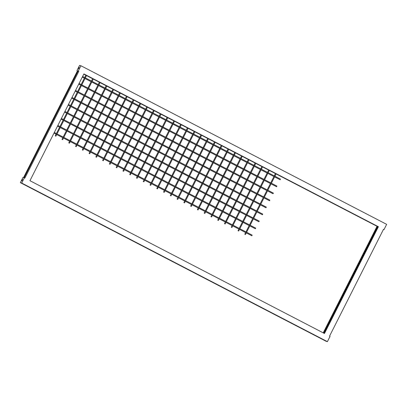 <?xml version="1.0" encoding="UTF-8"?>
<svg xmlns="http://www.w3.org/2000/svg" width="407" height="407" viewBox="0 0 407 407"><rect width="100%" height="100%" fill="white"/><g stroke="black" fill="none" stroke-linecap="round" stroke-linejoin="round"><path stroke-width="0.61" d="M78.933 68.183L78.317 68.905L79.131 67.338L78.933 68.183M22.334 180.22L21.724 180.942L21.927 180.098L22.538 179.375L22.334 180.22M231.909 227.493L231.273 227.167L231.924 227.493L232.743 225.865M218.371 220.467L217.735 220.141L218.381 220.472L219.205 218.844M204.828 213.446L204.192 213.115L204.828 213.446M191.29 206.42L190.649 206.095L191.3 206.42L192.119 204.792M177.747 199.394L177.111 199.069L177.757 199.394L178.581 197.766M164.204 192.369L163.568 192.043L164.204 192.369M150.666 185.343L150.03 185.017L150.676 185.348L151.501 183.72M137.123 178.322L136.487 177.996L137.134 178.322L137.958 176.694M123.586 171.296L122.945 170.971L123.586 171.296M110.043 164.27L109.407 163.945L110.053 164.27L110.877 162.642M96.5 157.244L95.864 156.919L96.51 157.25L97.334 155.622M82.962 150.224L82.321 149.893L82.962 150.224M69.419 143.198L68.783 142.872L69.429 143.198L70.253 141.57M55.876 136.172L55.24 135.846L55.891 136.172L56.71 134.544M62.647 139.682L62.012 139.357L62.658 139.687L63.482 138.059M76.19 146.708L75.554 146.383L76.19 146.708M89.733 153.734L89.092 153.408L89.744 153.734L90.563 152.106M103.271 160.76L102.635 160.434L103.281 160.76L104.106 159.132M116.814 167.781L116.173 167.455L116.814 167.781M130.352 174.807L129.716 174.481L130.352 174.807M143.895 181.832L143.259 181.507L143.905 181.832L144.729 180.204M157.438 188.858L156.797 188.533L157.438 188.858M170.976 195.884L170.34 195.558L170.976 195.884M184.519 202.905L183.883 202.579L184.529 202.91L185.353 201.282M198.056 209.931L197.42 209.605L198.056 209.931M211.599 216.956L210.963 216.631L211.599 216.956M225.142 223.982L224.501 223.657L225.152 223.982L225.971 222.354M238.68 231.008L238.044 230.677L238.69 231.008L239.514 229.38M245.452 234.518L244.816 234.193L245.452 234.518M280.128 179.752L280.469 179.105L82.611 76.465M276.592 186.752L276.928 186.106L79.07 83.466M273.056 193.752L273.392 193.111L75.534 90.466M71.673 98.118L269.526 200.763L269.851 200.112M265.98 207.758L266.315 207.117M64.596 112.123L262.449 214.764L262.78 214.118L64.922 111.477M61.06 119.124L258.913 221.769L259.244 221.123L61.386 118.478M57.519 126.129L255.372 228.77L255.708 228.124L57.85 125.478M53.983 133.13L251.841 235.775L252.172 235.124L54.314 132.484M276.155 173.758L377.955 226.567L324.053 333.277M377.955 226.567L377.681 226.485L323.804 333.145M83.857 73.998L85.938 75.076M86.584 75.412L92.71 78.587M93.356 78.922L99.481 82.102M100.122 82.438L106.247 85.612M106.893 85.948L113.019 89.128M113.665 89.459L119.79 92.638M120.436 92.974L126.562 96.149M127.208 96.484L133.333 99.664M133.974 99.995L140.1 103.175M140.746 103.51L146.871 106.69M147.517 107.021L153.643 110.2M154.289 110.536L160.414 113.711M161.06 114.046L167.185 117.226M167.826 117.557L173.952 120.737M174.598 121.072L180.723 124.247M181.369 124.583L187.495 127.762M188.141 128.098L194.266 131.273M194.912 131.609L201.038 134.788M201.679 135.119L207.809 138.299M208.45 138.634L214.575 141.809M215.222 142.145L221.347 145.324M221.993 145.66L228.118 148.835M228.765 149.171L234.89 152.35M235.531 152.681L241.661 155.861M242.302 156.196L248.428 159.371M249.074 159.707L255.199 162.886M255.845 163.222L261.971 166.397M262.617 166.733L268.742 169.912M269.388 170.243L275.514 173.423M83.832 74.043L85.913 75.122M86.559 75.458L92.684 78.637M93.33 78.973L99.456 82.148M100.102 82.484L106.227 85.663M106.868 85.994L112.993 89.174M113.639 89.509L119.765 92.684M120.411 93.02L126.536 96.2M127.182 96.53L133.308 99.71M133.954 100.046L140.079 103.22M140.72 103.556L146.851 106.736M147.492 107.072L153.617 110.246M154.263 110.582L160.389 113.762M161.035 114.092L167.16 117.272M167.806 117.608L173.931 120.782M174.572 121.118L180.703 124.298M181.344 124.634L187.469 127.808M188.115 128.144L194.241 131.324M194.887 131.654L201.012 134.834M201.658 135.17L207.784 138.344M208.43 138.68L214.555 141.86M215.196 142.196L221.322 145.37M221.968 145.706L228.093 148.886M228.739 149.216L234.864 152.396M235.511 152.732L241.636 155.906M242.282 156.242L248.407 159.422M249.048 159.758L255.174 162.932M255.82 163.268L261.945 166.448M262.591 166.778L268.717 169.958M269.363 170.294L275.488 173.468M276.134 173.804L377.681 226.485M23.835 177.645L77.727 70.955L78.088 71.067L24.196 177.752M276.099 173.87L377.32 226.378L323.473 332.972M83.801 74.11L85.882 75.188M86.528 75.524L92.654 78.699M93.3 79.034L99.425 82.214M100.066 82.545L106.191 85.724M106.838 86.06L112.963 89.235M113.609 89.571L119.734 92.75M120.38 93.086L126.506 96.261M127.152 96.596L133.277 99.776M133.918 100.107L140.044 103.286M140.69 103.622L146.815 106.797M147.461 107.133L153.587 110.312M154.233 110.648L160.358 113.823M161.004 114.158L167.129 117.338M167.77 117.669L173.896 120.848M174.542 121.184L180.667 124.359M181.313 124.695L187.439 127.874M188.085 128.205L194.21 131.385M194.856 131.72L200.982 134.9M201.623 135.231L207.748 138.411M208.394 138.746L214.52 141.921M215.166 142.257L221.291 145.436M221.937 145.767L228.062 148.947M228.709 149.283L234.834 152.457M235.475 152.793L241.6 155.973M242.246 156.308L248.372 159.483M249.018 159.819L255.143 162.998M255.789 163.329L261.915 166.509M262.561 166.845L268.686 170.019M269.327 170.355L275.458 173.535M78.088 71.067L77.727 70.955M78.363 71.149L78.704 71.25M325.834 340.99L21.128 182.997L325.803 341.051M83.888 73.937L378.296 226.668L324.364 333.435M77.452 70.874L23.56 177.564M377.32 226.378L377.045 226.297L323.224 332.845M83.776 74.155L85.857 75.234M86.503 75.57L92.628 78.749M93.274 79.08L99.4 82.26M100.046 82.596L106.171 85.77M106.812 86.106L112.937 89.286M113.584 89.621L119.709 92.796M120.355 93.132L126.48 96.311M127.126 96.642L133.252 99.822M133.898 100.158L140.023 103.332M140.664 103.668L146.79 106.848M147.436 107.183L153.561 110.358M154.207 110.694L160.333 113.874M160.979 114.204L167.104 117.384M167.75 117.72L173.875 120.894M174.517 121.23L180.642 124.41M181.288 124.74L187.413 127.92M188.059 128.256L194.185 131.436M194.831 131.766L200.956 134.946M201.602 135.282L207.728 138.456M208.369 138.792L214.499 141.972M215.14 142.302L221.266 145.482M221.912 145.818L228.037 148.993M228.683 149.328L234.808 152.508M235.455 152.844L241.58 156.018M242.221 156.354L248.351 159.534M248.992 159.865L255.118 163.044M255.764 163.38L261.889 166.555M262.535 166.89L268.661 170.07M269.307 170.406L275.432 173.58M276.078 173.916L377.045 226.297M383.44 229.436L383.999 229.604L383.491 229.339L329.548 336.126L330.057 336.391L327.401 341.641L21.713 183.058L20.35 182.651L23.001 177.396L24.878 178.068L78.816 71.281M78.312 71.016L80.962 65.766L79.599 65.359L76.943 70.609M20.35 182.651L326.038 341.234L327.401 341.641M24.369 177.803L21.713 183.058M378.413 226.704L324.471 333.491L29.955 180.703L83.898 73.916L378.296 226.668M80.962 65.766L386.65 224.349L383.999 229.604M231.273 227.167L232.097 225.534M232.428 224.883L235.638 218.528M235.963 217.882L239.174 211.528M239.499 210.877L242.709 204.523M243.04 203.876L246.25 197.522M246.576 196.876L249.786 190.522M250.112 189.871L253.322 183.516M253.647 182.87L256.858 176.516M257.188 175.865L260.399 169.516M260.724 168.864L262.001 166.336M217.735 220.141L218.559 218.508M218.885 217.857L222.095 211.508M222.425 210.857L225.631 204.502M225.961 203.856L229.172 197.502M229.497 196.851L232.707 190.496M233.033 189.85L236.243 183.496M236.574 182.845L239.779 176.496M240.11 175.844L243.32 169.49M243.645 168.844L246.856 162.49M247.181 161.838L248.458 159.315M204.192 213.115L205.016 211.482M205.347 210.836L208.557 204.482M208.883 203.831L212.093 197.476M212.418 196.83L215.629 190.476M215.954 189.825L219.164 183.476M219.495 182.824L222.705 176.47M223.031 175.824L226.241 169.47M226.567 168.819L229.777 162.464M230.108 161.818L233.313 155.464M233.643 154.818L234.92 152.289M190.649 206.095L191.478 204.456M191.804 203.81L195.014 197.456M195.34 196.805L198.55 190.456M198.881 189.804L202.086 183.45M202.416 182.804L205.627 176.45M205.952 175.799L209.162 169.444M209.488 168.798L212.698 162.444M213.029 161.798L216.239 155.443M216.565 154.792L219.775 148.438M220.101 147.792L221.377 145.263M177.111 199.069L177.935 197.436M178.261 196.785L181.471 190.43M181.802 189.784L185.012 183.43M185.338 182.779L188.548 176.424M188.873 175.778L192.084 169.424M192.409 168.778L195.619 162.424M195.95 161.772L199.16 155.418M199.486 154.772L202.696 148.418M203.022 147.766L206.232 141.412M206.563 140.766L207.835 138.238M163.568 192.043L164.392 190.41M164.723 189.759L167.933 183.404M168.259 182.758L171.469 176.404M171.795 175.758L175.005 169.404M175.336 168.752L178.546 162.398M178.871 161.752L182.082 155.398M182.407 154.746L185.617 148.392M185.943 147.746L189.153 141.392M189.484 140.746L192.694 134.391M193.02 133.74L194.297 131.217M150.03 185.017L150.855 183.384M151.18 182.738L154.39 176.384M154.716 175.732L157.926 169.378M158.257 168.732L161.467 162.378M161.793 161.727L165.003 155.372M165.328 154.726L168.539 148.372M168.869 147.726L172.075 141.371M172.405 140.72L175.615 134.366M175.941 133.72L179.151 127.366M179.477 126.714L180.754 124.191M136.487 177.996L137.312 176.358M137.642 175.712L140.847 169.358M141.178 168.707L144.388 162.352M144.714 161.706L147.924 155.352M148.25 154.706L151.46 148.352M151.791 147.7L155.001 141.346M155.326 140.7L158.537 134.346M158.862 133.694L162.072 127.34M162.398 126.694L165.608 120.34M165.939 119.694L167.216 117.165M122.945 170.971L123.774 169.332M124.099 168.686L127.31 162.332M127.635 161.686L130.845 155.332M131.176 154.68L134.381 148.326M134.712 147.68L137.922 141.326M138.248 140.674L141.458 134.32M141.784 133.674L144.994 127.32M145.324 126.674L148.53 120.319M148.86 119.668L152.07 113.314M152.396 112.668L153.673 110.139M109.407 163.945L110.231 162.312M110.556 161.66L113.767 155.306M114.097 154.66L117.308 148.306M117.633 147.655L120.843 141.3M121.169 140.654L124.379 134.3M124.705 133.654L127.915 127.299M128.246 126.648L131.456 120.294M131.782 119.648L134.992 113.294M135.317 112.642L138.528 106.288M138.858 105.642L140.13 103.113M95.864 156.919L96.688 155.286M97.019 154.635L100.229 148.28M100.554 147.634L103.765 141.28M104.09 140.634L107.3 134.279M107.631 133.628L110.836 127.274M111.167 126.628L114.377 120.274M114.703 119.622L117.913 113.268M118.239 112.622L121.449 106.268M121.779 105.622L124.99 99.267M125.315 98.616L126.592 96.093M82.321 149.893L83.15 148.26M83.476 147.614L86.686 141.26M87.012 140.608L90.222 134.254M90.552 133.608L93.763 127.254M94.088 126.602L97.298 120.253M97.624 119.602L100.834 113.248M101.16 112.602L104.37 106.247M104.701 105.596L107.911 99.242M108.237 98.596L111.447 92.241M111.772 91.59L113.049 89.067M68.783 142.872L69.607 141.234M69.938 140.588L73.143 134.234M73.474 133.582L76.684 127.233M77.009 126.582L80.22 120.228M80.545 119.582L83.756 113.227M84.086 112.576L87.291 106.222M87.622 105.576L90.832 99.222M91.158 98.57L94.368 92.221M94.694 91.57L97.904 85.216M98.235 84.57L99.511 82.041M55.24 135.846L56.069 134.213M56.395 133.562L59.605 127.208M59.931 126.562L63.141 120.207M63.467 119.556L66.677 113.202M67.007 112.556L70.218 106.202M70.543 105.55L73.753 99.201M74.079 98.55L77.289 92.196M77.62 91.55L80.825 85.195M81.156 84.544L84.366 78.19M84.692 77.544L85.969 75.015M62.012 139.357L62.836 137.724M63.166 137.073L66.377 130.723M66.702 130.072L69.912 123.718M70.238 123.072L73.448 116.717M73.779 116.066L76.984 109.712M77.315 109.066L80.525 102.712M80.851 102.06L84.061 95.711M84.386 95.06L87.597 88.706M87.927 88.06L91.132 81.705M91.463 81.054L92.74 78.531M75.554 146.383L76.379 144.75M76.704 144.098L79.914 137.744M80.245 137.098L83.45 130.744M83.781 130.092L86.991 123.743M87.317 123.092L90.527 116.738M90.853 116.092L94.063 109.737M94.393 109.086L97.604 102.732M97.929 102.086L101.14 95.731M101.465 95.08L104.675 88.731M105.001 88.08L106.278 85.551M89.092 153.408L89.922 151.77M90.247 151.124L93.457 144.77M93.783 144.124L96.993 137.77M97.319 137.118L100.529 130.764M100.86 130.118L104.07 123.764M104.395 123.112L107.606 116.758M107.931 116.112L111.142 109.758M111.472 109.112L114.677 102.757M115.008 102.106L118.218 95.752M118.544 95.106L119.821 92.577M102.635 160.434L103.459 158.796M103.79 158.15L106.995 151.796M107.326 151.145L110.536 144.79M110.862 144.144L114.072 137.79M114.398 137.144L117.608 130.789M117.938 130.138L121.149 123.784M121.474 123.138L124.684 116.784M125.01 116.132L128.22 109.778M128.546 109.132L131.756 102.778M132.087 102.132L133.364 99.603M116.173 167.455L117.002 165.822M117.328 165.176L120.538 158.822M120.864 158.17L124.074 151.816M124.405 151.17L127.615 144.816M127.94 144.164L131.151 137.81M131.476 137.164L134.686 130.81M135.017 130.164L138.222 123.809M138.553 123.158L141.763 116.804M142.089 116.158L145.299 109.804M145.625 109.152L146.902 106.629M129.716 174.481L130.54 172.848M130.871 172.197L134.081 165.842M134.407 165.196L137.617 158.842M137.942 158.196L141.153 151.842M141.483 151.19L144.689 144.836M145.019 144.19L148.229 137.836M148.555 137.184L151.765 130.83M152.091 130.184L155.301 123.83M155.632 123.184L158.842 116.829M159.168 116.178L160.444 113.655M143.259 181.507L144.083 179.874M144.409 179.222L147.619 172.868M147.95 172.222L151.16 165.868M151.485 165.217L154.696 158.862M155.021 158.216L158.231 151.862M158.557 151.216L161.767 144.861M162.098 144.21L165.308 137.856M165.634 137.21L168.844 130.856M169.17 130.204L172.38 123.85M172.71 123.204L173.982 120.675M156.797 188.533L157.626 186.894M157.952 186.248L161.162 179.894M161.487 179.248L164.698 172.894M165.028 172.242L168.233 165.888M168.564 165.242L171.774 158.888M172.1 158.237L175.31 151.882M175.636 151.236L178.846 144.882M179.177 144.236L182.387 137.881M182.712 137.23L185.923 130.876M186.248 130.23L187.525 127.701M170.34 195.558L171.164 193.92M171.495 193.274L174.705 186.92M175.03 186.269L178.241 179.914M178.566 179.268L181.776 172.914M182.102 172.268L185.312 165.914M185.643 165.262L188.853 158.908M189.179 158.262L192.389 151.908M192.715 151.256L195.925 144.902M196.25 144.256L199.461 137.902M199.791 137.256L201.068 134.727M183.883 202.579L184.707 200.946M185.032 200.295L188.243 193.946M188.573 193.294L191.778 186.94M192.109 186.294L195.319 179.94M195.645 179.289L198.855 172.934M199.181 172.288L202.391 165.934M202.722 165.288L205.927 158.934M206.257 158.282L209.468 151.928M209.793 151.282L213.003 144.928M213.329 144.276L214.606 141.753M197.42 209.605L198.245 207.972M198.575 207.321L201.786 200.966M202.111 200.32L205.321 193.966M205.647 193.315L208.857 186.966M209.188 186.314L212.398 179.96M212.724 179.314L215.934 172.96M216.259 172.309L219.47 165.954M219.795 165.308L223.005 158.954M223.336 158.308L226.546 151.953M226.872 151.302L228.149 148.774M210.963 216.631L211.788 214.998M212.113 214.347L215.323 207.992M215.654 207.346L218.864 200.992M219.19 200.341L222.4 193.986M222.726 193.34L225.936 186.986M226.267 186.335L229.472 179.986M229.802 179.334L233.013 172.98M233.338 172.334L236.548 165.98M236.874 165.328L240.084 158.974M240.415 158.328L241.687 155.8M224.501 223.657L225.33 222.019M225.656 221.372L228.866 215.018M229.192 214.367L232.402 208.018M232.733 207.367L235.938 201.012M236.269 200.366L239.479 194.012M239.804 193.361L243.015 187.006M243.34 186.36L246.55 180.006M246.881 179.355L250.091 173.006M250.417 172.354L253.627 166M253.953 165.354L255.23 162.825M238.044 230.677L238.868 229.044M239.199 228.398L242.409 222.044M242.735 221.393L245.945 215.038M246.271 214.392L249.481 208.038M249.806 207.387L253.017 201.033M253.347 200.386L256.558 194.032M256.883 193.386L260.093 187.032M260.419 186.381L263.629 180.026M263.96 179.38L267.165 173.026M267.496 172.375L268.773 169.851M244.816 234.193L245.64 232.555M245.965 231.909L249.176 225.554M249.506 224.908L252.716 218.554M253.042 217.903L256.252 211.548M256.578 210.902L259.788 204.548M260.119 203.897L263.324 197.543M263.655 196.896L266.865 190.542M267.19 189.896L270.401 183.542M270.726 182.891L273.936 176.536M274.267 175.89L275.544 173.362M280.133 179.752L82.28 77.111M276.597 186.752L78.744 84.112M273.061 193.757L75.209 91.117M265.985 207.763L68.132 105.123M266.32 207.117L68.462 104.472M269.856 200.117L71.998 97.471M245.462 234.518L246.286 232.89M246.611 232.244L249.822 225.89M250.147 225.239L253.358 218.885M253.688 218.238L256.898 211.884M257.224 211.238L260.434 204.884M260.76 204.233L263.97 197.878M264.301 197.232L267.506 190.878M267.837 190.227L271.047 183.872M271.372 183.226L274.583 176.872M274.908 176.226L276.185 173.697M239.84 228.729L243.05 222.375M243.381 221.729L246.591 215.374M246.917 214.728L250.127 208.374M250.453 207.723L253.663 201.368M253.988 200.722L257.199 194.368M257.529 193.717L260.739 187.362M261.065 186.716L264.275 180.362M264.601 179.716L267.811 173.362M268.142 172.71L269.414 170.187M226.302 221.708L229.512 215.354M229.838 214.703L233.048 208.348M233.374 207.702L236.584 201.348M236.915 200.697L240.125 194.343M240.451 193.696L243.661 187.342M243.986 186.696L247.197 180.342M247.522 179.691L250.732 173.336M251.063 172.69L254.273 166.336M254.599 165.685L255.876 163.161M211.609 216.956L212.434 215.328M212.759 214.682L215.969 208.328M216.295 207.677L219.505 201.323M219.836 200.676L223.046 194.322M223.372 193.676L226.582 187.322M226.908 186.671L230.118 180.316M230.448 179.67L233.654 173.316M233.984 172.665L237.195 166.31M237.52 165.664L240.73 159.31M241.056 158.664L242.333 156.135M198.072 209.931L198.891 208.303M199.221 207.656L202.427 201.302M202.757 200.656L205.967 194.302M206.293 193.651L209.503 187.296M209.829 186.65L213.039 180.296M213.37 179.645L216.58 173.296M216.906 172.644L220.116 166.29M220.441 165.644L223.652 159.29M223.977 158.638L227.187 152.284M227.518 151.638L228.795 149.11M185.678 200.631L188.889 194.276M189.214 193.63L192.425 187.276M192.755 186.625L195.96 180.276M196.291 179.624L199.501 173.27M199.827 172.624L203.037 166.27M203.363 165.618L206.573 159.264M206.904 158.618L210.109 152.264M210.439 151.613L213.65 145.263M213.975 144.612L215.252 142.084M170.986 195.884L171.81 194.256M172.136 193.605L175.346 187.256M175.676 186.604L178.887 180.25M179.212 179.604L182.422 173.25M182.748 172.599L185.958 166.244M186.284 165.598L189.494 159.244M189.825 158.593L193.035 152.243M193.361 151.592L196.571 145.238M196.896 144.592L200.107 138.238M200.437 137.586L201.709 135.063M157.448 188.858L158.267 187.23M158.598 186.584L161.808 180.23M162.134 179.579L165.344 173.224M165.669 172.578L168.88 166.224M169.21 165.578L172.415 159.223M172.746 158.572L175.956 152.218M176.282 151.572L179.492 145.218M179.818 144.566L183.028 138.212M183.359 137.566L186.569 131.212M186.894 130.566L188.171 128.037M145.055 179.558L148.265 173.204M148.591 172.558L151.801 166.204M152.132 165.552L155.342 159.198M155.667 158.552L158.878 152.198M159.203 151.546L162.413 145.192M162.739 144.546L165.949 138.192M166.28 137.546L169.49 131.191M169.816 130.54L173.026 124.186M173.351 123.54L174.628 121.011M130.367 174.812L131.186 173.184M131.517 172.532L134.722 166.178M135.053 165.532L138.263 159.178M138.589 158.527L141.799 152.172M142.124 151.526L145.335 145.172M145.665 144.526L148.87 138.171M149.201 137.52L152.411 131.166M152.737 130.52L155.947 124.166M156.273 123.514L159.483 117.16M159.814 116.514L161.091 113.985M116.824 167.786L117.648 166.158M117.974 165.507L121.184 159.152M121.51 158.506L124.72 152.152M125.046 151.506L128.256 145.151M128.587 144.5L131.797 138.146M132.122 137.5L135.333 131.146M135.658 130.494L138.868 124.14M139.199 123.494L142.404 117.14M142.735 116.494L145.945 110.139M146.271 109.488L147.548 106.965M104.431 158.486L107.641 152.132M107.972 151.48L111.177 145.126M111.508 144.48L114.718 138.126M115.044 137.474L118.254 131.12M118.579 130.474L121.79 124.12M122.12 123.474L125.331 117.119M125.656 116.468L128.866 110.114M129.192 109.468L132.402 103.113M132.728 102.462L134.005 99.939M90.893 151.46L94.103 145.106M94.429 144.454L97.639 138.1M97.965 137.454L101.175 131.1M101.501 130.454L104.711 124.099M105.042 123.448L108.252 117.094M108.577 116.448L111.788 110.094M112.113 109.442L115.323 103.088M115.654 102.442L118.859 96.088M119.19 95.442L120.467 92.913M76.201 146.708L77.025 145.08M77.35 144.434L80.561 138.08M80.886 137.434L84.096 131.079M84.427 130.428L87.637 124.074M87.963 123.428L91.173 117.074M91.499 116.422L94.709 110.068M95.035 109.422L98.245 103.068M98.575 102.422L101.786 96.067M102.111 95.416L105.321 89.062M105.647 88.416L106.924 85.887M63.807 137.408L67.018 131.054M67.348 130.408L70.559 124.054M70.884 123.402L74.094 117.048M74.42 116.402L77.63 110.048M77.961 109.402L81.166 103.047M81.497 102.396L84.707 96.042M85.032 95.396L88.243 89.041M88.568 88.39L91.779 82.036M92.109 81.39L93.381 78.861M57.041 133.898L60.251 127.544M60.577 126.892L63.787 120.538M64.113 119.892L67.323 113.538M67.648 112.892L70.859 106.537M71.189 105.886L74.4 99.532M74.725 98.886L77.935 92.531M78.261 91.88L81.471 85.531M81.802 84.88L85.007 78.526M85.338 77.879L86.615 75.351M70.579 140.924L73.789 134.569M74.12 133.918L77.325 127.564M77.656 126.918L80.866 120.564M81.191 119.912L84.402 113.558M84.727 112.912L87.937 106.558M88.268 105.912L91.478 99.557M91.804 98.906L95.014 92.552M95.34 91.906L98.55 85.551M98.876 84.9L100.153 82.377M82.972 150.224L83.796 148.596M84.122 147.945L87.332 141.59M87.658 140.944L90.868 134.59M91.193 133.944L94.404 127.589M94.734 126.938L97.945 120.584M98.27 119.938L101.48 113.584M101.806 112.932L105.016 106.578M105.342 105.932L108.552 99.578M108.883 98.932L112.093 92.577M112.418 91.926L113.695 89.403M97.665 154.97L100.87 148.616M101.201 147.97L104.411 141.616M104.736 140.964L107.947 134.61M108.272 133.964L111.482 127.61M111.813 126.964L115.018 120.609M115.349 119.958L118.559 113.604M118.885 112.958L122.095 106.603M122.421 105.952L125.631 99.598M125.961 98.952L127.238 96.423M111.203 161.996L114.413 155.642M114.738 154.996L117.949 148.641M118.279 147.99L121.49 141.636M121.815 140.99L125.025 134.636M125.351 133.984L128.561 127.63M128.887 126.984L132.097 120.63M132.428 119.984L135.638 113.629M135.963 112.978L139.174 106.624M139.499 105.978L140.776 103.449M123.596 171.296L124.415 169.668M124.746 169.022L127.956 162.668M128.281 162.017L131.492 155.662M131.817 155.016L135.027 148.662M135.358 148.016L138.563 141.661M138.894 141.01L142.104 134.656M142.43 134.01L145.64 127.656M145.965 127.004L149.176 120.65M149.506 120.004L152.711 113.65M153.042 113.004L154.319 110.475M138.283 176.048L141.494 169.694M141.824 169.042L145.029 162.688M145.36 162.042L148.57 155.688M148.896 155.036L152.106 148.682M152.432 148.036L155.642 141.682M155.973 141.036L159.183 134.681M159.508 134.03L162.719 127.676M163.044 127.03L166.254 120.675M166.58 120.024L167.857 117.501M151.826 183.069L155.036 176.714M155.362 176.068L158.572 169.714M158.898 169.068L162.108 162.714M162.439 162.062L165.649 155.708M165.975 155.062L169.185 148.708M169.51 148.056L172.721 141.702M173.051 141.056L176.256 134.702M176.587 134.056L179.797 127.701M180.123 127.05L181.4 124.522M164.219 192.369L165.038 190.746M165.369 190.094L168.574 183.74M168.905 183.094L172.115 176.74M172.441 176.089L175.651 169.734M175.977 169.088L179.187 162.734M179.518 162.083L182.728 155.733M183.053 155.082L186.264 148.728M186.589 148.082L189.799 141.728M190.125 141.076L193.335 134.722M193.666 134.076L194.943 131.547M178.907 197.12L182.117 190.766M182.443 190.115L185.653 183.766M185.984 183.114L189.194 176.76M189.52 176.114L192.73 169.76M193.055 169.108L196.266 162.754M196.596 162.108L199.801 155.754M200.132 155.103L203.342 148.753M203.668 148.102L206.878 141.748M207.204 141.102L208.481 138.573M192.45 204.146L195.66 197.792M195.986 197.141L199.196 190.786M199.522 190.14L202.732 183.786M203.062 183.135L206.268 176.786M206.598 176.134L209.809 169.78M210.134 169.134L213.344 162.78M213.67 162.128L216.88 155.774M217.211 155.128L220.421 148.774M220.747 148.123L222.024 145.599M204.838 213.446L205.662 211.818M205.988 211.167L209.198 204.813M209.529 204.166L212.739 197.812M213.065 197.166L216.275 190.812M216.6 190.161L219.811 183.806M220.136 183.16L223.346 176.806M223.677 176.155L226.887 169.805M227.213 169.154L230.423 162.8M230.749 162.154L233.959 155.8M234.29 155.148L235.561 152.625M219.531 218.193L222.741 211.838M223.067 211.192L226.277 204.838M226.607 204.187L229.813 197.833M230.143 197.186L233.353 190.832M233.679 190.186L236.889 183.832M237.215 183.181L240.425 176.826M240.756 176.18L243.966 169.826M244.292 169.175L247.502 162.82M247.827 162.174L249.104 159.646M233.074 225.219L236.284 218.864M236.609 218.218L239.82 211.864M240.145 211.213L243.355 204.858M243.681 204.212L246.891 197.858M247.222 197.207L250.432 190.852M250.758 190.206L253.968 183.852M254.294 183.206L257.504 176.852M257.829 176.2L261.04 169.846M261.37 169.2L262.647 166.672"/></g></svg>
